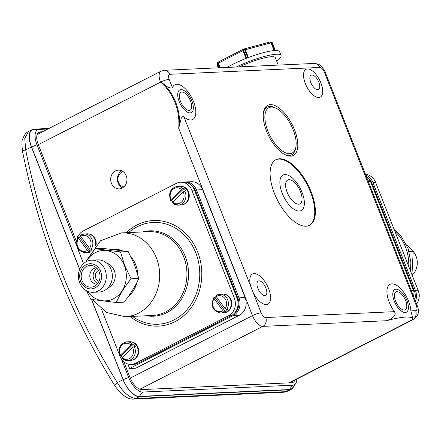 <?xml version="1.0" encoding="UTF-8"?>
<svg xmlns="http://www.w3.org/2000/svg" width="441" height="441" viewBox="0 0 441 441"><rect width="100%" height="100%" fill="white"/><g stroke="black" fill="none" stroke-linecap="round" stroke-linejoin="round"><path stroke-width="0.66" d="M294.82 380.098A13.671 6.334 -117.1 0 1 292.989 382.43A13.671 6.334 -117.1 0 1 291.744 382.738L141.704 389.596A13.671 6.334 -117.1 0 1 129.979 377.402L123.822 361.774M76.508 241.668L38.312 144.692A13.671 6.334 -117.1 0 1 38.841 132.234A13.671 6.334 -117.1 0 1 40.186 131.876L42.474 131.771M91.612 299.456L123.21 379.679A18.765 8.693 62.9 0 0 139.312 396.415L289.346 389.557A18.765 8.693 62.9 0 0 292.708 387.7L295.635 383.571A16.35 7.574 -117.1 0 1 292.708 385.186L142.669 392.049A16.35 7.574 -117.1 0 1 128.645 377.463L121.319 358.864M296.859 379.056A16.35 7.574 -117.1 0 1 295.635 383.571M48.433 128.728L34.122 129.378A18.765 8.693 62.9 0 0 31.548 146.969L79.705 269.236M76.618 245.394L36.978 144.753A16.35 7.574 -117.1 0 1 39.221 129.422L47.837 129.031M293.645 386.382A19.035 8.82 -117.1 0 1 291.247 389.342A19.035 8.82 -117.1 0 1 289.445 389.805L139.406 396.663A19.035 8.82 -117.1 0 1 123.078 379.684L91.469 299.433M79.639 269.407L31.416 146.98A19.035 8.82 -117.1 0 1 32.221 129.599A19.035 8.82 -117.1 0 1 34.023 129.136L48.973 128.452M283.69 392.225L287.515 391.233L285.79 391.669L135.756 398.526C129.345 397.738 123.21 392.435 117.345 382.617A636.655 552.082 87.4 0 1 25.677 149.912L24.757 138.27L28.538 131.484C25.881 132.713 23.897 135.376 22.585 139.466C21.818 140.023 21.769 143.893 22.441 151.07A6.703 0.579 -11.3 0 1 25.677 149.912L31.416 146.98M115.024 386.057A6.703 1.819 -32.1 0 1 114.996 386.024A6.703 1.819 -32.1 0 1 117.345 382.617L123.078 379.684M224.403 294.274A9.25 8.021 87.4 0 1 231.762 303.116A9.25 8.021 87.4 0 1 225.241 312.586M216.129 295.509L219.855 294.268A9.382 8.136 -92.6 0 0 216.129 295.509L216.233 296.589L225.119 308.694L226.553 309.709A9.382 8.136 -92.6 0 0 227.55 299.533A9.382 8.136 -92.6 0 0 219.855 294.268L222.655 294.136A9.382 8.136 87.4 0 1 229.27 297.51A9.382 8.136 87.4 0 1 227.236 311.638A9.382 8.136 87.4 0 1 223.51 312.884L220.709 313.011A9.382 8.136 -92.6 0 0 224.436 311.77L222.997 310.751L214.111 298.645L214.012 297.57L215.076 297.521L225.5 311.721L224.436 311.77M220.709 313.011C212.639 311.109 210.34 305.993 213.813 297.664L214.012 297.57M215.076 297.521A9.382 8.136 87.4 0 1 216.084 296.363M226.553 309.709L227.622 309.659A9.382 8.136 87.4 0 1 225.5 311.721M88.834 233.962A9.25 8.021 87.4 0 1 90.08 234.21A9.25 8.021 87.4 0 1 96.083 244.854M90.813 251.938A9.25 8.021 87.4 0 1 89.666 252.269M80.411 235.235L84.281 233.951A9.382 8.136 -92.6 0 0 80.56 235.196L80.659 236.271L89.551 248.377L90.984 249.391A9.382 8.136 -92.6 0 0 91.982 239.215A9.382 8.136 -92.6 0 0 84.281 233.951L87.081 233.824A9.382 8.136 87.4 0 1 95.405 245.604M90.918 251.767A9.382 8.136 87.4 0 1 87.941 252.566L85.141 252.693A9.382 8.136 -92.6 0 0 88.861 251.453L87.428 250.433L78.542 238.333L78.437 237.252L79.507 237.203A9.382 8.136 87.4 0 1 80.51 236.045M90.984 249.391L92.053 249.347A9.382 8.136 87.4 0 1 89.931 251.403L88.861 251.453M85.141 252.693C77.07 250.791 74.766 245.676 78.239 237.346L78.437 237.252M79.507 237.203L89.931 251.403M190.848 184.812A12.061 10.463 87.4 0 1 195.435 190.506L237.936 298.403A12.061 10.463 87.4 0 1 234.292 313.336M180.639 182.199L183.307 182.078A13.401 11.62 87.4 0 1 194.492 190.06L236.993 297.951A13.401 11.62 87.4 0 1 231.249 315.618L138.176 363.197A13.401 11.62 87.4 0 1 133.959 364.327L131.291 364.448A13.401 11.62 -92.6 0 0 135.508 363.318L228.581 315.739A13.401 11.62 -92.6 0 0 234.325 298.072L191.824 190.181A13.401 11.62 -92.6 0 0 180.639 182.199A13.401 11.62 -92.6 0 0 176.422 183.324L83.349 230.902A13.401 11.62 -92.6 0 0 76.762 240.472M97.174 284.191A8.175 7.089 87.4 0 1 89.81 276.347A8.175 7.089 87.4 0 1 96.43 267.858M99.181 271.932A10.854 9.415 87.4 0 1 94.556 286.226A10.854 9.415 87.4 0 1 81.21 276.739A10.854 9.415 87.4 0 1 93.635 266.077A10.854 9.415 87.4 0 1 99.181 271.932M97.753 283.497A8.175 7.089 87.4 0 1 93.134 276.193A8.175 7.089 87.4 0 1 97.07 268.503M99.027 281.314A5.628 4.884 87.4 0 1 95.339 276.094A5.628 4.884 87.4 0 1 98.536 270.559M93.084 292.3L99.153 292.019A16.085 13.947 -92.6 0 0 111.11 269.468A16.085 13.947 -92.6 0 0 97.681 259.887L91.612 260.162A16.085 13.947 87.4 0 1 105.041 269.743A16.085 13.947 87.4 0 1 93.084 292.3A16.085 13.947 87.4 0 1 78.796 279.859A16.085 13.947 87.4 0 1 86.552 261.519A16.085 13.947 87.4 0 1 91.612 260.162M100.559 271.226A12.602 10.926 -92.6 0 0 81.712 268.872A12.602 10.926 -92.6 0 0 89.578 288.833A12.602 10.926 -92.6 0 0 100.559 271.226M116.286 302.52L123.982 302.168C130.437 294.191 135.37 286.286 138.777 278.447L134.615 264.947L128.182 251.546L102.792 248.371L95.096 248.724L120.487 251.899L124.654 265.399L131.082 278.8C124.627 286.777 119.693 294.682 116.286 302.52L90.896 299.345L86.513 290.746M85.752 261.965L95.096 248.724M86.105 261.756A25.198 21.852 87.4 0 1 106.055 250.576A25.198 21.852 87.4 0 1 124.368 265.51A25.198 21.852 87.4 0 1 115.966 297.284A25.198 21.852 87.4 0 1 87.456 291.214M106.694 263.134A12.998 11.273 87.4 0 1 114.208 270.454A12.998 11.273 87.4 0 1 107.83 287.962M138.777 278.447L131.082 278.8M128.182 251.546L120.487 251.899M77.054 246.888A13.401 11.62 -92.6 0 0 77.605 248.57L83.536 263.635M101.507 309.257L120.101 356.466A13.401 11.62 -92.6 0 0 131.291 364.448M181.901 186.383A9.25 8.021 87.4 0 1 189.046 197.893A9.25 8.021 87.4 0 1 182.739 204.696M131.33 341.852A9.25 8.021 87.4 0 1 138.689 350.694A9.25 8.021 87.4 0 1 132.168 360.165M412.148 275.173A16.085 13.947 -92.6 0 0 413.2 251.348M412.826 250.923A16.085 13.947 -92.6 0 0 412.456 250.543M411.96 274.688L413.2 251.32L406.547 244.838M409.088 251.508L413.2 251.32M365.479 174.366A13.401 11.62 87.4 0 1 375.583 182.342L418.085 290.233A13.401 11.62 87.4 0 1 416.596 304.136M415.483 301.313A13.401 11.62 -92.6 0 0 415.416 290.354L372.915 182.464A13.401 11.62 -92.6 0 0 365.776 175.121M414.805 299.588A12.061 10.463 -92.6 0 0 414.358 290.895L371.857 183.004A12.061 10.463 -92.6 0 0 366.454 176.841M411.266 290.597L413.438 290.498A93.823 81.359 87.4 0 1 412.903 292.692A93.823 81.359 87.4 0 1 412.578 293.927M412.903 292.692A12.061 10.463 87.4 0 1 413.3 295.768M367.59 179.73A93.823 81.359 87.4 0 1 368.108 180A93.823 81.359 87.4 0 1 370.412 181.273L368.241 181.372M367.347 179.112A12.061 10.463 87.4 0 1 368.108 180M413.438 290.498L370.412 181.273M418.669 292.063A9.112 7.905 87.4 0 1 418.95 298.188M239.358 66.872A27.342 4.994 -21.5 0 1 275.333 57.732L278.232 65.092M218.582 61.927A1.34 0.623 62.9 0 0 218.455 61.961A1.34 1.34 0 0 0 218.251 62.087L217.722 62.501A1.34 1.13 51.5 0 0 217.435 63.857A33.51 6.124 -21.5 0 1 217.97 63.443A1.34 1.108 -127.3 0 1 218.4 61.994M218.063 67.842L217.303 64.033A1.34 1.317 168.7 0 1 217.237 63.813L217.237 63.813A1.34 1.317 168.7 0 1 217.512 62.727M271.386 41.972A1.34 1.317 168.7 0 1 272.268 42.744L272.273 42.76A1.34 1.34 0 0 0 270.983 41.906A1.34 1.174 -91.8 0 1 272.097 42.7L275.344 50.544L272.273 42.76M270.168 41.967A1.34 1.152 86.6 0 1 271.485 42.733L271.491 42.711A33.51 6.124 -21.5 0 1 272.097 42.7L275.184 50.55A33.51 6.124 -21.5 0 1 279.622 51.795L281.071 55.472A33.51 6.124 158.5 0 0 236.266 67.01M270.983 41.906L270.366 41.934A1.34 1.34 0 0 0 270.096 41.978L244.386 48.868A1.34 1.34 0 0 0 244.253 48.912L243.151 49.342A1.34 1.34 0 0 0 243.03 49.398L218.455 61.961A1.34 0.623 62.9 0 0 218.394 63.184L242.974 50.621A1.34 0.623 -117.1 0 1 243.03 49.398A1.34 0.623 -117.1 0 1 243.156 49.364L243.57 50.351A33.51 6.124 -21.5 0 1 244.711 49.91L244.253 48.912A1.34 0.695 75 0 1 244.386 48.868A1.34 0.695 75 0 1 245.317 49.712L271.028 42.816A1.34 0.695 -105 0 0 270.096 41.978A1.34 0.695 -105 0 0 269.958 42.044M244.253 48.912L244.253 48.94A32.165 5.876 158.5 0 0 243.162 49.359M248.399 57.534L245.317 49.712L244.711 49.91L247.798 57.76A33.51 6.124 -21.5 0 1 274.578 50.577L271.485 42.733L271.028 42.816L274.093 50.61M226.983 67.434A33.51 6.124 -21.5 0 1 246.662 58.201L243.57 50.351L242.974 50.621L246.056 58.438M276.634 61.029A33.51 6.124 158.5 0 0 277.554 60.34A33.51 6.124 158.5 0 0 281.071 55.472M178.704 128.309A50.059 43.411 87.4 0 0 163.192 84.534A50.059 43.411 87.4 0 0 160.552 82.164L163.743 84.06A50.665 43.935 -92.6 0 1 179.652 124.456L178.704 128.309L252.489 315.618A6.703 1.224 -21.5 0 1 261.111 312.763L250.731 286.407A16.951 7.855 -117.1 0 1 259.815 275.989A16.951 7.855 -117.1 0 1 269.969 301.76A16.951 7.855 -117.1 0 1 253.14 292.526M178.125 91.899A12.734 5.898 62.9 0 0 179.195 101.535A12.734 5.898 62.9 0 0 191.311 112.593A12.734 5.898 62.9 0 0 189.509 96.342A12.734 5.898 62.9 0 0 178.125 91.899M179.652 124.456L181.328 118.012L182.855 116.496L183.98 116.953A19.514 9.04 -117.1 0 0 195.765 113.668A19.514 9.04 -117.1 0 0 186.4 89.892A19.514 9.04 -117.1 0 0 172.492 87.787C170.193 88.531 167.277 87.29 163.743 84.06M394.48 311.66L395.153 313.165L395.136 314.235L393.631 316.831L390.803 318.964L386.537 320.723A50.792 9.283 -21.5 0 1 413.057 319.361L410.874 310.911A19.514 9.04 -117.1 0 0 408.62 301.275A19.514 9.04 -117.1 0 0 389.447 284.699A19.514 9.04 -117.1 0 0 394.48 311.66L265.708 317.542A5.364 2.486 -117.1 0 1 261.111 312.763M184.305 182.078A13.401 11.62 87.4 0 1 185.303 181.984L191.438 181.703A13.401 11.62 87.4 0 1 202.628 189.685L245.13 297.581A13.401 11.62 87.4 0 1 239.38 315.249L135.734 368.229L129.599 368.511L127.824 364.001M115.443 170.921A9.382 8.136 87.4 0 1 118.397 170.127A9.382 8.136 87.4 0 1 126.953 179.129A9.382 8.136 87.4 0 1 119.252 188.875A9.382 8.136 87.4 0 1 110.917 181.615A9.382 8.136 87.4 0 1 115.443 170.921M274.412 193.329A36.857 17.078 -117.1 0 1 275.972 159.675A36.857 17.078 -117.1 0 1 311.092 191.653A36.857 17.078 -117.1 0 1 309.527 225.312A36.857 17.078 -117.1 0 1 274.412 193.329M320.883 82.869A15.611 7.232 -117.1 0 1 314.102 95.769A15.611 7.232 -117.1 0 1 304.356 71.029A15.611 7.232 -117.1 0 1 320.883 82.869M294.516 129.753A28.147 13.043 -117.1 0 1 285.36 154.863A28.147 13.043 -117.1 0 1 263.52 112.135A28.147 13.043 -117.1 0 1 276.733 106.49A28.147 13.043 -117.1 0 1 294.516 129.753M295.883 146.919A25.468 11.797 62.9 0 0 293.182 129.814A25.468 11.797 62.9 0 0 276.121 108.26A25.468 11.797 62.9 0 0 264.991 119.748A25.468 11.797 62.9 0 0 280.052 149.207A25.468 11.797 62.9 0 0 295.883 146.919L295.635 148.325A26.807 12.42 -117.1 0 1 284.704 154.526M263.404 112.863A26.807 12.42 -117.1 0 1 274.831 107.632L276.121 108.26M405.604 300.624A10.055 4.658 -117.1 0 1 405.064 309.858A10.055 4.658 -117.1 0 1 396.453 302.973A10.055 4.658 -117.1 0 1 395.919 291.964A10.055 4.658 -117.1 0 1 405.604 300.624M406.938 300.564A12.734 5.898 62.9 0 0 393.46 290.911A12.734 5.898 62.9 0 0 401.409 311.087A12.734 5.898 62.9 0 0 406.938 300.564M190.529 101.017A10.055 4.658 -117.1 0 1 189.994 110.25A10.055 4.658 -117.1 0 1 181.383 103.365A10.055 4.658 -117.1 0 1 180.843 92.356A10.055 4.658 -117.1 0 1 190.529 101.017M265.895 288.039A8.043 3.726 -117.1 0 1 264.38 295.564A8.043 3.726 -117.1 0 1 257.401 286.953A8.043 3.726 -117.1 0 1 259.407 280.884A8.043 3.726 -117.1 0 1 265.895 288.039M318.804 82.175A8.043 3.726 62.9 0 0 310.293 76.078A8.043 3.726 62.9 0 0 315.315 88.817A8.043 3.726 62.9 0 0 318.804 82.175M309.207 225.467A36.857 17.078 62.9 0 0 310.453 191.978A36.857 17.078 62.9 0 0 275.664 159.84M302.041 192.364A19.944 9.239 62.9 0 0 280.934 177.243A19.944 9.239 62.9 0 0 293.381 208.841A19.944 9.239 62.9 0 0 302.041 192.364M300.475 191.648A13.401 6.207 -117.1 0 1 294.66 202.722A13.401 6.207 -117.1 0 1 286.292 181.488A13.401 6.207 -117.1 0 1 300.475 191.648M185.303 181.984A13.401 11.62 87.4 0 1 196.493 189.966L238.994 297.862A13.401 11.62 87.4 0 1 233.245 315.53L129.599 368.511M77.792 236.988L77.44 236.095L78.531 235.538M123.871 186.934A7.773 6.742 87.4 0 1 118.028 180.319A7.773 6.742 87.4 0 1 121.892 172.122A7.773 6.742 87.4 0 1 123.171 171.637M121.766 170.799A9.382 8.136 -92.6 0 0 117.367 179.57A9.382 8.136 -92.6 0 0 122.548 187.894M122.317 357.464A9.382 8.136 87.4 0 1 121.281 355.848L120.211 355.898L120.443 355.055L130.834 344.972L132.399 344.068L133.463 344.019A9.382 8.136 87.4 0 1 135.277 346.488L134.213 346.538L132.647 347.442L122.256 357.524L122.025 358.368A9.382 8.136 -92.6 0 0 127.642 360.589A9.382 8.136 -92.6 0 0 134.213 346.538M133.463 344.019L121.281 355.848M132.399 344.068A9.382 8.136 -92.6 0 0 126.782 341.847L129.582 341.714A9.382 8.136 87.4 0 1 137.57 347.723A9.382 8.136 87.4 0 1 135.304 358.296A9.382 8.136 87.4 0 1 130.442 360.462L127.642 360.589L121.843 358.318M120.211 355.898L120.007 355.815C117.653 348.313 119.913 343.655 126.782 341.847M183.213 191.967L172.828 202.055L172.596 202.893A9.382 8.136 -92.6 0 0 178.208 205.12A9.382 8.136 -92.6 0 0 184.785 191.063L183.213 191.967A8.043 6.973 87.4 0 1 181.648 201.95A8.043 6.973 87.4 0 1 172.828 202.055M184.035 188.544L171.847 200.374L170.783 200.423L171.014 199.58L181.4 189.498L182.965 188.594L184.035 188.544A9.382 8.136 87.4 0 1 185.848 191.019L184.785 191.063M172.889 201.995A9.382 8.136 87.4 0 1 171.847 200.374M170.783 200.423L170.579 200.341C168.225 192.838 170.485 188.18 177.354 186.372A9.382 8.136 -92.6 0 1 182.965 188.594M177.354 186.372L180.154 186.245A9.382 8.136 87.4 0 1 187.585 190.936A9.382 8.136 87.4 0 1 181.014 204.988L178.208 205.12L172.414 202.849M40.186 131.876L37.788 133.16M142.669 392.049L139.312 396.415M289.346 389.557L292.708 385.186M128.645 377.463L123.21 379.679M36.978 144.753L31.548 146.969M39.221 129.422L34.122 129.378M289.445 389.805L285.79 391.669A6.703 5.81 87.4 0 1 283.69 392.236M139.406 396.663L135.756 398.526A6.703 5.81 87.4 0 1 133.651 399.094A6.703 5.81 87.4 0 1 133.265 399.094M222.997 310.751A8.043 6.973 87.4 0 1 214.315 308.816A8.043 6.973 87.4 0 1 214.111 298.645M216.233 296.589A8.043 6.973 87.4 0 1 224.916 298.524A8.043 6.973 87.4 0 1 225.119 308.694M80.659 236.271A8.043 6.973 87.4 0 1 89.347 238.206A8.043 6.973 87.4 0 1 89.551 248.377M87.428 250.433A8.043 6.973 87.4 0 1 78.746 248.498A8.043 6.973 87.4 0 1 78.542 238.333M195.435 190.506L194.685 190.54M237.936 298.403L237.175 298.436M92.345 299.571L106.683 312.542L125.205 316.726A41.95 36.377 -92.6 0 0 156.395 257.891A41.95 36.377 -92.6 0 0 121.374 232.909L100.504 240.775L87.329 259.429M131.087 257.059A25.87 22.43 87.4 0 1 135.701 264.749A25.87 22.43 87.4 0 1 137.697 274.214M136.925 282.367A25.87 22.43 87.4 0 1 128.386 296.374M112.791 249.446A25.87 22.43 87.4 0 1 122.052 250.626M121.374 232.909L148.628 231.663A41.95 36.377 87.4 0 1 183.649 256.645A41.95 36.377 87.4 0 1 152.459 315.48L125.205 316.726M236.993 297.951L234.325 298.072M194.492 190.06L191.824 190.181M231.249 315.618L228.581 315.739M138.176 363.197L135.508 363.318M146.34 315.756A42.738 37.061 -92.6 0 0 181.201 299.516A42.738 37.061 -92.6 0 0 185.209 256.287A42.738 37.061 -92.6 0 0 142.509 231.944M128.612 232.578A50.952 44.183 87.4 0 1 195.776 252.787A50.952 44.183 87.4 0 1 184.856 311.93A50.952 44.183 87.4 0 1 132.443 316.395M130.04 316.506A52.848 45.825 -92.6 0 0 185.463 314.201A52.848 45.825 -92.6 0 0 197.667 252.004A52.848 45.825 -92.6 0 0 126.209 232.688M394.893 231.365A41.95 36.377 87.4 0 1 408.746 266.529M415.416 290.354L418.085 290.233M372.915 182.464L375.583 182.342M371.857 183.004L371.107 183.037M414.358 290.895L413.333 290.944M219.673 67.771L217.97 63.443L218.394 63.184L220.191 67.743M218.791 67.809L217.435 63.857L218.99 67.798M250.731 286.407L183.98 116.953M130.26 378.097L252.489 315.618A12.061 5.59 62.9 0 0 262.836 326.379A6.703 5.81 -92.6 0 0 265.708 317.542M139.819 389.265L262.836 326.379L386.537 320.723M172.492 87.787L169.157 79.319A6.703 1.224 -21.5 0 0 160.557 82.158L38.301 144.659M164.295 70.301A6.703 5.81 87.4 0 1 169.89 74.292L319.797 67.44A6.703 5.81 -92.6 0 0 314.201 63.449L164.295 70.301L161.042 71.161L37.105 134.516M169.157 79.319A5.364 2.486 -117.1 0 1 169.89 74.292M160.518 82.136A12.061 5.59 -117.1 0 1 161.042 71.161M319.797 67.44A5.364 2.486 -117.1 0 1 324.394 72.219A6.703 1.224 -21.5 0 1 325.342 72.467C325.271 71.475 323.881 69.402 321.175 66.249C319.957 64.684 317.63 63.752 314.201 63.449M324.394 72.219L416.348 305.663A6.703 1.224 -21.5 0 1 417.296 305.911L325.342 72.467M413.068 319.493A12.061 5.59 62.9 0 0 413.884 319.229C418.448 315.877 419.584 311.434 417.296 305.911M416.348 305.663A5.364 2.486 -117.1 0 1 415.615 310.69A6.703 5.81 87.4 0 1 413.057 319.35M415.615 310.69L410.874 310.911M413.057 319.361L288.827 382.871M202.628 189.685L196.493 189.966M245.13 297.581L238.994 297.862M239.38 315.249L233.245 315.53M120.443 355.055A8.043 6.973 87.4 0 1 122.008 345.071A8.043 6.973 87.4 0 1 130.834 344.972M132.647 347.442A8.043 6.973 87.4 0 1 131.082 357.425A8.043 6.973 87.4 0 1 122.256 357.524M171.014 199.58A8.043 6.973 87.4 0 1 172.58 189.597A8.043 6.973 87.4 0 1 181.4 189.498M291.247 389.342L287.549 391.233M133.651 399.083C128.061 399.64 121.843 395.279 114.996 386.018C70.505 314.648 39.651 236.326 22.441 151.07M283.684 392.236L133.645 399.094M32.221 129.599L28.522 131.49M394.177 229.552L401.343 236.525L408.146 248.647L410.88 262.439L410.45 270.857M217.722 62.501A1.34 1.34 0 0 0 217.237 63.813L218.041 67.842M413.884 319.229L289.45 382.843"/></g></svg>
